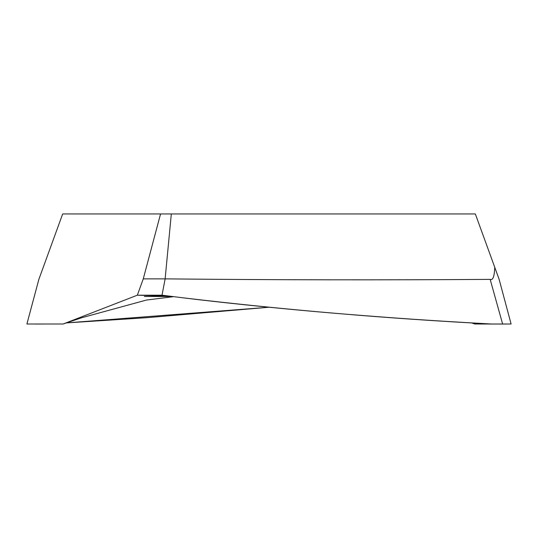 <?xml version="1.0" encoding="UTF-8"?>
<svg xmlns="http://www.w3.org/2000/svg" width="538" height="538" viewBox="0 0 538 538"><rect width="100%" height="100%" fill="white"/><g stroke="black" fill="none" stroke-linecap="round" stroke-linejoin="round"><path stroke-width="0.81" d="M502.6 324.044L474.839 324.004L511.1 324.004L503.151 324.004L511.1 324.004L499.13 279.336L475.336 213.956L62.664 213.956L38.87 279.336L26.9 324.004L63.161 324.004L81.413 317.824L146.444 300.049L173.633 296.66M46.705 324.004L35.4 324.044M144.399 296.492L172.268 296.492M66.376 322.914L147.217 317.655L269 307.245L66.376 322.914M474.839 324.004L471.624 322.914M494.725 267.225C494.422 276.512 492.902 280.56 490.158 279.377L502.626 324.037M162.012 295.194L182.806 297.79C231.421 303.802 299.78 310.527 348.718 314.414C393.278 317.971 428.968 320.587 491.295 324.004C388.221 318.664 285.389 309.922 182.806 297.79L162.012 295.194L137.345 295.194L162.012 295.194L165.139 278.866L143.263 278.866L160.553 213.956M143.263 278.866L137.345 295.194L169.342 296.122M63.161 324.004L137.345 295.194L63.161 324.004L26.9 324.004M165.132 278.866L171.319 213.956M490.158 279.377C381.819 280.123 273.479 279.955 165.132 278.872M491.295 324.004L502.727 324.017M502.66 324.037L511.1 324.004"/></g></svg>
